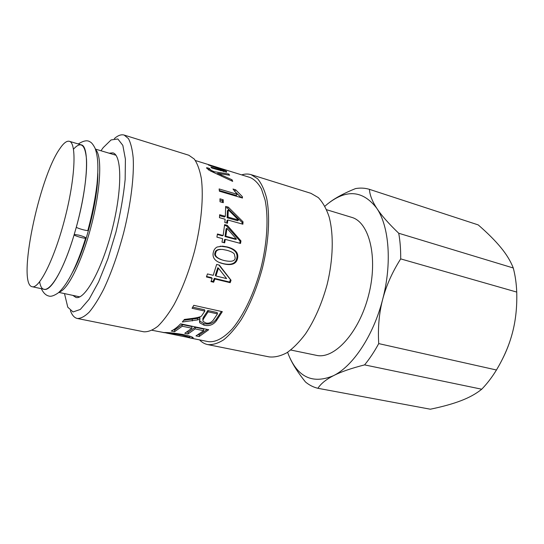 <?xml version="1.0" encoding="UTF-8"?>
<svg xmlns="http://www.w3.org/2000/svg" width="544" height="544" viewBox="0 0 544 544"><rect width="100%" height="100%" fill="white"/><g stroke="black" fill="none" stroke-linecap="round" stroke-linejoin="round"><path stroke-width="0.82" d="M234.301 253.96C233.111 252.504 230.574 251.267 226.692 250.254L222.625 249.438C218.341 249.206 216.043 250.362 215.737 252.906C214.506 255.707 216.852 258.121 222.782 260.154L224.21 260.542C231.397 262.092 235.049 261.195 235.171 257.863L234.301 253.96M220.687 249.329C217.246 249.417 215.356 250.573 215.016 252.79C213.867 255.442 216.036 257.768 221.524 259.76M220.198 246.174L226.603 247.051C234.648 249.172 238.041 252.953 236.776 258.386C235.6 263.758 230.887 265.458 222.632 263.486L218.851 262.283M217.144 247.01L222.673 246.153L227.385 246.983C235.443 249.111 238.823 252.953 237.531 258.509C236.327 264.003 231.594 265.764 223.326 263.786L220.633 262.99C214.601 260.855 212.16 257.285 213.316 252.28C213.921 249.771 215.2 248.01 217.144 247.01M228.276 209.834L227.419 210.691L227.134 217.763L227.984 217.063L238.524 220.028L228.276 209.834L227.984 217.063M227.134 217.763L237.653 220.721L238.524 220.028M225.658 207.556L227.446 208.073L242.168 222.503L243.039 221.823L242.889 224.21L227.78 219.987L226.93 220.626L226.726 223.04M242.168 222.503L242.073 223.985M219.606 215.648L224.482 217.022L225.332 216.315L225.665 206.4L228.303 207.162L243.039 221.823M227.78 219.987L227.494 223.258L224.828 222.516L225.121 219.246L219.45 217.661L219.667 214.724L225.332 216.315M227.446 208.073L228.303 207.162M219.987 200.11L222.367 200.797L222.421 202.443M220.021 201.749L219.946 198.805L223.21 199.757L223.298 202.694L220.021 201.749M222.367 200.797L223.21 199.757M234.369 190.992L241.305 197.69M219.32 190.488L236.3 195.514L237.13 194.29L233.002 189.026L235.702 189.836L242.284 196.574L242.488 198.036L219.402 191.209L219.123 188.945L237.13 194.29M241.475 197.737L242.284 196.574M234.892 191.148L235.702 189.836M216.349 173.692L217.484 173.862M206.761 168.307L206.632 167.661L209.168 168.341L211.16 170.347L214.193 171.7L228.759 174.012L229.629 175.25L217.722 173.332L232.05 179.792L232.696 181.37L210.433 170.959L206.761 168.307M231.547 180.819L232.05 179.792M217.348 174.155L217.722 173.332M228.337 175.039L228.759 174.012M213.819 172.543L214.193 171.7M213.092 172.21L213.459 171.38M210.814 171.149L211.16 170.347M208.529 169.898L209.168 168.341M208.461 165.016L223.496 169.422L224.38 169.918L222.129 169.218L226.508 171.326L226.637 172.149L211.772 168.021L210.943 167.083L220.789 170.129L224.046 170.864L223.965 170.435L208.461 165.016M167.096 333.18L188.986 337.62L189.672 337.246L182.05 335.097C174.508 333.744 169.524 333.105 167.096 333.18L167.198 332.636M152.075 330.29L163.832 332.54C167.94 332.384 174.542 333.084 183.648 334.621C188.795 335.73 191.889 336.702 192.93 337.532C193.542 338.062 193.229 338.293 192.005 338.239L187.877 337.491M166.736 332.982L163.152 332.5M207.291 329.426L199.369 334.839L199.192 336.546L195.969 335.886L203.66 330.691L203.674 329.059L195.18 327.284L188.21 332.234L188.034 333.948L184.763 333.282L191.842 328.229L191.876 326.59L182.281 324.584L174.746 329.977L173.556 329.732M188.21 332.234L187.014 331.99M199.369 334.839L198.349 334.628M174.746 329.977L174.549 331.711L171.231 331.031C174.23 329.589 177.344 327.189 180.594 323.83L208.706 329.718L199.192 336.546M182.281 324.584L182.24 326.23L174.549 331.711M191.842 328.229L182.24 326.23M195.18 327.284L195.153 328.916L188.034 333.948M203.66 330.691L195.153 328.916M217.471 313.874L217.192 312.569L207.849 310.502L208.107 311.814L204.34 317.567C203.021 319.382 202.633 320.688 203.191 321.47L205.788 322.966C208.59 323.666 211.072 322.735 213.234 320.178L217.471 313.874L208.107 311.814M207.849 310.502L204.163 316.139C202.885 317.9 202.511 319.172 203.048 319.947M204.85 311.093L192.059 308.278L193.766 305.32L222.326 311.664L216.396 320.749C213.18 324.945 209.032 326.414 203.952 325.135L199.689 322.769L199.9 317.342L197.465 318.417L197.588 319.913L182.281 322L184.443 319.423L192.161 318.437C198.05 317.628 201.239 316.724 201.722 315.731L204.85 311.093L204.592 309.781L192.712 307.156M197.465 318.417L183.743 320.287M221.388 311.454L216.206 319.314C213.064 323.435 208.95 324.863 203.878 323.585L199.369 320.77M200.049 318.811L197.588 319.913M189.686 337.885L208.182 341.625C215.431 342.536 223.421 338.334 232.159 329.032C243.59 315.479 254.388 292.849 261.045 267.702C267.26 242.447 268.634 217.41 265.091 200.042L261.467 188.986C258.278 183.253 254.49 179.425 250.09 177.494L195.412 160.541M226.943 228.33L226.107 228.793L225.019 236.524L225.828 236.239L236.456 239.102L226.943 228.33L225.828 236.239M225.019 236.524L235.627 239.38L236.456 239.102M224.536 225.345L226.44 225.869L240.122 241.155L240.958 240.897L240.536 243.447L225.311 239.38L224.502 239.598L223.951 242.658M240.122 241.155L239.782 243.25M217.362 234.471L222.34 235.804L223.156 235.518L224.618 224.611L227.283 225.345L240.958 240.897M225.311 239.38L224.679 242.855L221.993 242.141L222.625 238.666L216.906 237.136L217.437 233.981L223.156 235.518M226.44 225.869L227.283 225.345M218.443 268.165L217.79 267.75L215.315 275.4L215.914 275.985L226.61 278.589L218.443 268.165L215.914 275.985M218.858 264.982L230.425 279.65L229.582 282.03L214.288 278.331L213.119 281.513L213.67 282.234L210.97 281.588L212.167 278.338L211.596 277.685L206.584 276.474M213.119 281.513L211.174 281.044M212.167 278.338L206.414 276.95L207.468 273.931L213.214 275.332L216.655 264.432L219.354 265.105L231.044 280.248L230.18 282.683L214.86 278.984L213.67 282.234M214.288 278.331L214.86 278.984M229.582 282.03L230.18 282.683M230.425 279.65L231.044 280.248M109.126 153.19L112.866 152.871C121.965 154.822 122.346 189.788 112.105 229.677C101.966 269.6 84.871 300.098 75.956 297.452L72.828 295.372M100.96 150.756L103.21 147.628L111.078 139.937L117.844 138.965L122.828 145.364L125.406 159.154L125.154 179.5C123.515 195.84 120.448 213.364 115.967 232.07L107.889 258.794L98.586 281.962L89.08 299.309L80.315 309.448L73.046 311.95L67.776 307.197L64.491 293.597M114.322 138.611C117.966 135.415 121.244 134.232 124.154 135.068L128.445 138.611C130.778 142.977 132.362 149.423 133.198 157.937C134.205 176.535 130.791 204.204 123.699 232.635C117.919 254.3 111.221 273.224 103.605 289.394C98.627 299.03 93.82 306.626 89.182 312.181C84.748 316.465 80.798 318.566 77.33 318.485C74.372 317.825 72.06 315.214 70.4 310.658M124.154 135.068L188.836 155.244L194.29 159.066C197.404 163.54 199.75 169.98 201.328 178.391C203.748 196.683 201.396 223.475 194.636 250.75C189.033 271.504 182.131 289.537 173.924 304.858C168.497 313.963 163.132 321.103 157.842 326.271C152.708 330.208 148.016 332.044 143.759 331.786L77.33 318.485M241.665 174.882C244.977 173.828 248.112 173.754 251.09 174.658L257.57 178.724C261.378 183.274 264.384 189.7 266.601 197.989C270.273 215.961 268.858 241.896 262.419 268.056C256.992 287.939 249.927 305.143 241.223 319.654C235.416 328.27 229.588 334.982 223.727 339.782C217.994 343.407 212.65 345.012 207.706 344.59C204.66 343.958 201.94 342.387 199.539 339.878M251.09 174.658L310.93 193.324L318.301 197.588C322.714 202.198 326.305 208.583 329.079 216.75C333.832 234.382 333.248 259.474 327.114 284.573C321.851 303.634 314.67 320.042 305.565 333.805C299.445 341.958 293.216 348.269 286.872 352.736C280.616 356.068 274.72 357.456 269.171 356.898L207.706 344.59M287.613 352.267L288.599 354.899C297.84 377.366 312.786 384.302 333.452 375.693C352.9 366.241 373.47 335.58 382.643 299.458C392.176 263.439 389.157 226.365 376.808 208.325C362.991 190.414 346.61 188.924 327.672 203.864L324.897 206.23M326.577 209.712L351.594 217.328C369.315 222.027 378.338 257.53 368.621 295.174C359.108 332.867 334.166 359.693 316.356 355.327L290.754 350.016M501.928 360.087C506.423 351.492 509.946 342.319 512.502 332.554C509.3 344.937 503.955 357.422 496.454 369.995L378.719 343.604C377.788 327.828 379.1 313.113 382.643 299.458C386.179 285.811 392.19 272.286 400.69 258.89L516.732 292.074C517.154 306.687 515.746 320.178 512.502 332.554M478.217 224.903C487.614 233.07 495.142 240.591 500.793 247.466C506.464 254.32 510.626 261.161 513.278 267.988L398.725 233.247C388.674 223.632 381.371 215.329 376.808 208.325C372.212 201.294 369.757 194.963 369.437 189.339L478.217 224.903M481.732 389.218C476.136 393.747 469.2 397.576 460.938 400.717C452.69 403.879 442.483 406.708 430.324 409.21L317.907 388.294C320.878 383.683 326.06 379.481 333.452 375.693C340.796 371.906 351.179 368.308 364.596 364.888L481.732 389.218C487.084 383.69 491.994 377.284 496.454 369.995M289.884 357.904C293.114 365.058 298.309 373.082 305.463 381.97C309.216 385.104 313.364 387.212 317.907 388.294M364.596 364.888C369.655 358.727 374.36 351.635 378.719 343.604M369.437 189.339C364.949 187.993 360.312 187.741 355.524 188.591C344.59 192.977 335.94 197.574 329.576 202.382M400.69 258.89C400.792 249.703 400.139 241.155 398.725 233.247M516.732 292.074C516.399 283.506 515.243 275.475 513.278 267.988M74.351 234.43L78.839 235.137C84.068 236.592 86.326 237.606 85.605 238.184C83.946 238.571 74.916 235.974 74.1 234.879C64.07 268.614 50.939 291.475 44.336 289.313L32.191 286.729C16.891 284.362 38.828 178.255 59.738 148.811C63.505 143.167 66.701 140.665 69.326 141.297C76.718 142.725 75.398 177.473 65.09 217.675C54.862 257.897 39.365 289.02 32.191 286.729M69.326 141.297L81.219 144.854C89.665 145.778 88.026 185.375 76.31 227.188C77.146 228.242 86.217 230.867 87.836 230.52L87.965 230.078M73.501 149.192C80.838 140.971 85.17 144.357 86.503 159.365C87.353 174.529 83.429 201.307 76.31 227.188L74.1 234.879C60.479 280.915 42.86 301.9 39.644 281.806M95.635 149.716C102.184 155.448 100.892 188.278 91.623 224.448C82.416 260.63 67.816 290.061 59.316 291.958M97.825 173.434C98.185 199.342 85.347 249.621 72.61 272.184M215.016 252.79L215.737 252.906M226.603 247.051L227.385 246.983M222.632 263.486L223.326 263.786M236.776 258.386L237.531 258.509M221.279 175.964L221.7 175.039M208.862 170.102L209.352 168.926M220.558 170.728L220.789 170.129M226.195 172.183L226.508 171.326M182.158 334.336L182.05 335.097M192.216 337.11L192.005 338.239M204.163 316.139L204.34 317.567M192.243 319.423L192.331 320.953M203.878 323.585L203.952 325.135M216.206 319.314L216.396 320.749M221.836 246.208L222.673 246.153M219.898 262.677L220.633 262.99M223.74 171.693L224.046 170.864M166.811 332.622L166.702 333.166M189.856 336.185L189.672 337.246M199.573 321.205L199.689 322.769M87.842 230.527C92.208 214.275 95.254 198.825 96.995 184.164C98.688 165.832 97.866 156.162 95.112 148.335C93.269 144.663 91.548 142.494 89.957 141.828C87.366 139.958 83.477 140.672 78.282 143.976M41.337 288.674C43.275 292.774 45.682 295.195 48.566 295.956C50.755 296.834 53.958 295.827 58.188 292.924C69.02 283.438 78.615 261.045 85.612 238.19M58.827 292.393L79.75 296.847M95.411 149.097L115.913 155.224"/></g></svg>
